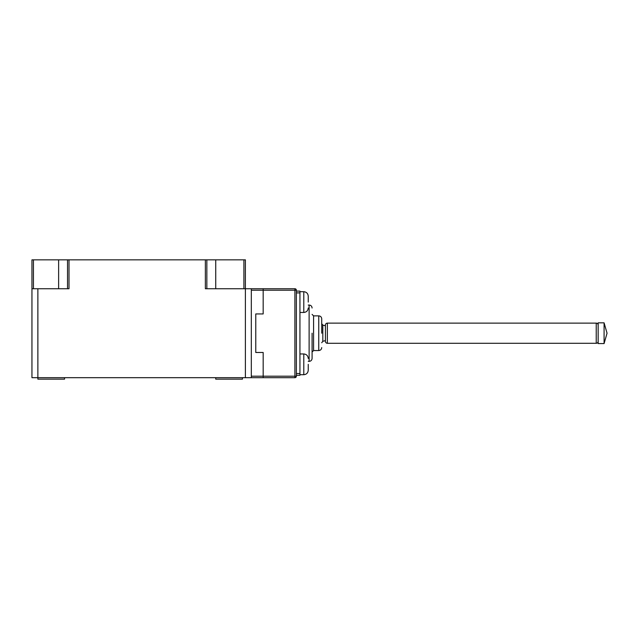 <?xml version="1.0" encoding="UTF-8"?>
<svg xmlns="http://www.w3.org/2000/svg" width="639" height="639" viewBox="0 0 639 639"><rect width="100%" height="100%" fill="white"/><g stroke="black" fill="none" stroke-linecap="round" stroke-linejoin="round"><path stroke-width="0.96" d="M295.945 289.179A1.486 1.486 0 0 1 296.376 290.226L294.898 290.226L294.898 288.74A1.486 1.486 0 0 1 295.945 289.179A1.486 0.855 135 0 0 294.898 289.179M308.238 364.334L308.238 370.269L308.238 364.334M308.238 302.087L308.238 296.153L308.238 302.087M312.088 333.207L312.088 358.407L312.088 333.207M321.721 333.207L321.721 318.829L321.721 333.207M255.768 313.941L255.768 352.48L255.768 313.941L263.172 313.941L255.768 313.941M64.555 379.159L64.555 377.681L64.555 379.159L37.877 379.159L37.877 377.681L263.172 377.681L263.172 352.48L255.768 352.48L263.172 352.48L263.172 377.681L294.898 377.681L294.898 290.226L263.172 290.226L263.172 313.941L263.172 290.226L251.319 290.226M251.319 377.681L251.319 288.74L294.898 288.74M263.172 288.74L263.172 290.226L263.172 288.74M251.319 376.195L296.376 376.195L296.376 290.226M296.376 376.195A1.486 1.486 0 0 1 294.898 377.681M296.376 291.112L299.939 291.112L299.939 375.309L296.376 375.309M327.36 343.287A1.925 1.925 0 0 1 325.427 341.362L325.427 325.059A1.925 1.925 0 0 1 327.36 323.134L327.36 343.287L596.227 343.287L596.227 323.134A1.925 1.925 0 0 1 598.16 325.059M596.227 343.287A1.925 1.925 0 0 0 598.16 341.362M604.087 333.207L604.087 322.839L598.16 322.839L598.16 343.582L604.087 343.582L604.087 333.207M215.742 377.681L215.742 379.159L242.429 379.159L242.429 377.681M31.95 377.681L37.877 377.681L37.877 288.74L31.95 288.74L31.95 377.681M251.319 288.74L205.367 288.74L205.367 259.841L67.526 259.841L67.526 288.74M69.004 259.841L69.004 288.74L37.877 288.74M31.95 259.841L31.95 288.74L31.95 259.841L67.526 259.841M205.367 259.841L243.906 259.841L243.906 288.74M245.392 377.681L245.392 259.841L243.906 259.841M206.852 288.74L206.852 259.841M215.742 259.841L215.742 288.74M58.628 288.74L58.628 259.841M299.939 374.71L303.789 374.71L303.789 353.958C306.488 354.23 307.966 355.707 308.238 358.407M299.939 312.463L303.789 312.463L303.789 291.711C306.488 291.975 307.966 293.461 308.238 296.153C307.966 293.461 306.488 291.975 303.789 291.711L299.939 291.711M308.238 361.37L309.124 361.37L309.124 305.051C310.921 305.226 311.912 306.217 312.088 308.014M313.573 350.555L318.757 350.555L318.757 315.866L313.573 315.866L313.573 350.555L312.088 352.033M325.427 325.802L322.823 325.099L322.823 341.322L321.721 342.752M296.376 292.894L299.939 292.894M296.376 373.527L299.939 373.527M33.436 288.74L33.436 259.841M318.757 315.866C320.554 316.049 321.545 317.04 321.721 318.829M325.427 340.619L322.823 341.322M299.939 353.958L303.789 353.958M303.789 374.71C306.488 374.446 307.966 372.96 308.238 370.269C307.966 372.96 306.488 374.446 303.789 374.71M303.789 312.463C306.488 312.191 307.966 310.714 308.238 308.014M309.124 305.051L308.238 305.051M309.124 361.37C310.921 361.195 311.912 360.204 312.088 358.407M313.573 315.866L312.088 314.388M318.757 350.555C320.554 350.372 321.545 349.381 321.721 347.584M322.823 325.099L321.721 323.669M604.087 322.839L607.05 333.207L604.087 343.582M327.36 323.134L596.227 323.134"/></g></svg>
